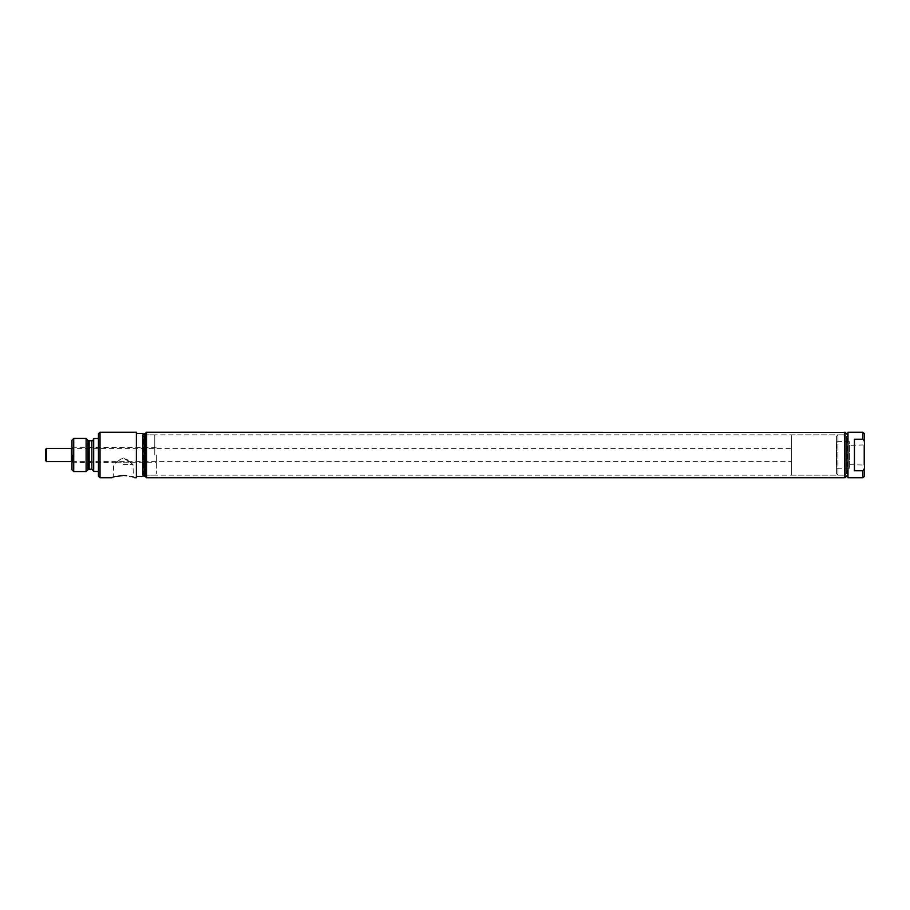 <?xml version="1.0" encoding="UTF-8"?>
<svg xmlns="http://www.w3.org/2000/svg" width="910" height="910" viewBox="0 0 910 910"><rect width="100%" height="100%" fill="white"/><g stroke="black" fill="none" stroke-linecap="round" stroke-linejoin="round"><path stroke-width="0.68" stroke-dasharray="4.55 3.41" d="M71.97 448.38L71.97 461.62L71.97 448.38L791.7 448.38L791.7 461.62L791.7 448.38M71.97 461.62L791.7 461.62M791.7 434.832L791.7 475.168L791.7 434.832L836.381 434.832L836.381 475.168L836.381 434.832M71.97 461.086L71.97 448.914L71.97 461.086M71.446 448.914L71.446 461.086L71.446 448.914M71.446 461.62L71.446 448.38M46.626 461.62L46.626 448.38M45.5 460.494L45.5 449.506M791.7 475.168L836.381 475.168M142.995 476.442L142.995 433.558M145.202 455L145.202 476.442L142.995 474.247L142.995 435.753L145.202 433.558L145.202 455M144.599 476.442L144.599 433.558M136.375 432.239L136.375 477.761M100.032 477.761L100.032 432.239M124.75 475.498L126.649 475.714M116.821 476.442L113.284 476.442L116.821 476.442C110.531 478.091 110.531 478.091 116.821 476.442L120.006 475.714M121.906 475.498L123.328 475.441M129.846 476.442C136.125 478.091 136.125 478.091 129.846 476.442L133.372 476.442L129.846 476.442M123.328 464.532L133.008 464.532L123.328 464.532M121.28 462.769L116.707 462.769L121.28 462.769M123.328 457.935C115.979 461.438 114.501 464.487 121.28 458.583C125.785 458.56 128.64 459.755 129.857 462.155L123.328 457.935L129.948 462.235L156.361 462.235L156.361 455L156.361 462.235M111.964 477.761L113.284 476.442L113.659 464.532L121.28 458.583M123.328 462.769L129.948 462.769L123.328 462.769M72.504 455L72.504 462.235L72.504 455M156.361 455L156.361 473.587L156.361 455M154.78 455L154.78 434.832L154.78 455M146.169 455L146.169 434.832L146.169 455M71.97 469.799L71.97 440.201M73.721 471.551L73.721 438.449M86.109 471.551L86.109 438.449M93.684 470.299L93.684 438.916L93.684 470.299M93.684 471.482L93.684 438.518M98.439 476.18L98.439 433.82M847.983 435.753L847.983 474.247L847.983 435.753L844.628 432.409L844.628 477.591L844.628 432.409L847.983 435.753L847.983 474.247L844.628 477.591L847.983 474.247L847.983 435.753L846.391 436.413L847.983 436.413L847.983 473.587L847.983 436.413M847.983 474.247L847.324 473.587L847.324 436.413L847.324 473.587L846.391 473.587L846.391 436.413L846.391 473.587L847.983 473.587M836.381 436.413L836.381 473.587L836.381 436.413L837.973 434.832L837.973 475.168L837.973 434.832L844.81 434.832L846.391 436.413L846.391 473.587L846.391 436.413L844.81 434.832L844.81 475.168L844.81 434.832L146.169 434.832L146.169 475.168L146.169 434.832L154.78 434.832L156.361 436.413M836.381 473.587L837.973 475.168L844.81 475.168L846.391 473.587L844.81 475.168L146.169 475.168L154.78 475.168L156.361 473.587M836.381 441.236L836.381 468.764L836.381 441.236L849.621 441.76L849.621 468.24L849.621 441.76M849.621 468.24L836.916 468.24L836.916 441.76L836.381 468.764M849.621 445.377L849.621 464.623L849.621 445.377L863.181 444.956L863.181 465.044L863.181 444.956L864.5 443.625L864.5 466.375L864.5 443.625M849.621 464.623L863.181 465.044L864.5 466.375M864.5 476.18L864.5 468.388L862.908 470.777L854.444 470.777L854.444 439.223L862.908 439.223L864.5 441.612L864.5 468.388M864.5 441.612L864.5 433.82M862.908 439.223L862.908 432.239M847.983 477.761L847.983 432.239M847.983 435.162L847.983 474.838L847.983 435.162M845.06 477.761L845.06 432.239M844.628 477.761L844.628 432.239M862.908 477.761L862.908 470.777M854.444 470.777L854.444 439.223L854.444 470.777M142.995 436.413L144.588 436.413L144.588 473.587L144.588 436.413L143.655 436.413L143.655 473.587L143.655 436.413L142.995 435.753L142.995 474.247L144.599 475.839M146.521 432.239L146.521 477.761M142.995 473.587L144.588 473.587L142.995 474.247M144.588 473.587L146.169 475.168L144.588 473.587M144.588 436.413L146.169 434.832L144.588 436.413M844.81 434.832L844.81 475.168L844.81 434.832M844.457 432.239L844.457 477.761M87.86 469.787L87.86 440.212M89.157 469.253L89.157 440.747M91.853 469.253L91.853 440.747M129.948 462.235L133.008 464.532L133.372 476.442L134.703 477.761M71.97 462.769L116.707 462.235M71.97 447.231L156.361 447.765M142.995 435.753L145.202 433.558"/><path stroke-width="1.36" d="M71.446 448.38L71.446 461.62L46.626 461.62L46.626 448.38L71.446 448.38M46.626 461.62L45.5 460.494L45.5 449.506L46.626 448.38M142.995 435.162L144.599 433.558L144.599 476.442L145.202 476.442L145.202 433.558L146.521 432.239L844.628 432.409M136.375 433.558L142.995 433.558L142.995 476.442L136.375 476.442M134.646 477.75L136.375 477.761L136.375 432.239L100.032 432.239L100.032 477.761L111.964 477.761M126.649 475.714L124.75 475.498M120.006 475.714L121.906 475.498M116.821 476.442C110.531 478.091 110.531 478.091 116.821 476.442L123.328 475.441M129.846 476.442C136.125 478.091 136.125 478.091 129.846 476.442M73.721 438.449L71.97 440.201L71.97 469.799L73.721 471.551L86.109 471.551L86.109 438.449L73.721 438.449L73.721 471.551M98.439 438.518L93.684 438.518L93.684 471.482L98.439 471.482M100.032 432.239L98.439 433.82L98.439 476.18L100.032 477.761M862.908 470.777L864.5 468.388L864.5 441.612L862.908 439.223L854.444 439.223L854.444 470.777L862.908 470.777L862.908 477.761L847.983 477.761L847.983 432.239L862.908 432.239L862.908 439.223M864.5 468.388L864.5 476.18L862.908 477.761M862.908 432.239L864.5 433.82L864.5 441.612M847.983 435.162L845.06 432.239L845.06 477.761L847.983 474.838M845.06 432.239L845.06 477.761M844.628 477.591L844.457 432.239M844.457 477.761L146.521 477.761L146.521 432.239M144.599 475.839L146.521 477.761M86.109 438.449L87.86 440.212L87.86 469.787L86.109 471.551M87.86 440.212L89.157 440.747L89.157 469.253L87.86 469.787M89.157 440.747L91.853 440.747L91.853 469.253L93.684 471.084M142.995 474.838L144.599 476.442M91.853 440.747C92.206 441.259 92.82 440.645 93.684 438.916M89.157 469.253L91.853 469.253M144.599 433.558L145.202 433.558"/></g></svg>
